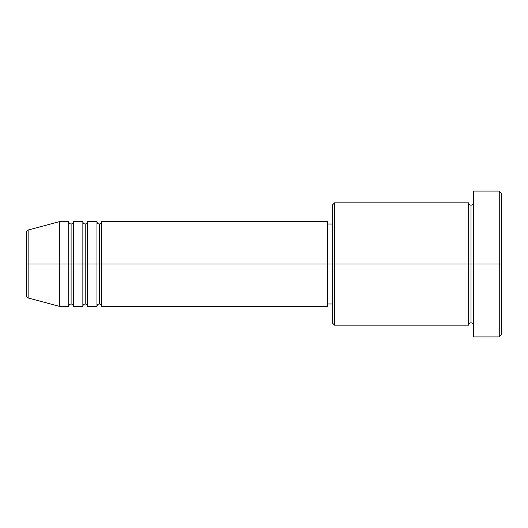 <?xml version="1.0" encoding="UTF-8"?>
<svg xmlns="http://www.w3.org/2000/svg" width="528" height="528" viewBox="0 0 528 528"><rect width="100%" height="100%" fill="white"/><g stroke="black" fill="none" stroke-linecap="round" stroke-linejoin="round"><path stroke-width="0.79" d="M26.4 264L26.4 295.713L26.4 264L28.142 264L28.142 297.99L28.142 264L26.4 264L26.4 232.287L26.4 264M473.372 325.162C473.227 323.743 472.441 322.958 471.016 322.813C469.597 322.958 468.811 323.743 468.666 325.162L468.666 202.838L468.666 264L471.016 264L471.016 205.187L471.016 264L471.016 205.187L471.016 264L473.372 264L473.372 336.93L473.372 191.07L473.372 264L499.25 264L499.25 336.93L499.25 264L501.6 264L501.6 193.426L501.6 334.574L501.6 264L334.574 264L334.574 325.162L334.574 264L327.518 264L327.518 306.346L327.518 264L101.68 264L101.68 221.654L101.68 264L99.33 264L99.33 224.011L99.33 264L96.974 264L96.974 221.654L96.974 264L87.562 264L87.562 221.654L87.562 264L85.213 264L85.213 224.011L85.213 264L82.856 264L82.856 221.654L82.856 264L73.451 264L73.451 221.654L73.451 264L71.095 264L71.095 224.011L71.095 264L68.746 264L68.746 221.654L68.746 264L28.142 264L28.142 297.99C27.43 298.089 26.849 297.33 26.4 295.713M101.68 306.346C101.534 304.92 100.749 304.135 99.33 303.989C97.904 304.135 97.119 304.92 96.974 306.346L96.974 264L99.33 264L99.33 224.011L99.33 303.989L99.33 264L99.33 303.989L99.33 264L101.68 264L101.68 306.346L327.518 306.346M87.562 306.346C87.417 304.92 86.638 304.135 85.213 303.989C83.787 304.135 83.002 304.92 82.856 306.346L82.856 264L85.213 264L85.213 224.011L85.213 303.989L85.213 264L85.213 303.989L85.213 264L87.562 264L87.562 306.346L96.974 306.346M73.451 306.346C73.306 304.92 72.521 304.135 71.095 303.989C69.676 304.135 68.891 304.92 68.746 306.346L68.746 264L71.095 264L71.095 224.011L71.095 303.989L71.095 264L71.095 303.989L71.095 264L73.451 264L73.451 306.346L82.856 306.346M68.746 221.654L59.334 221.654L28.142 230.01L28.142 264L59.334 264L59.334 221.654L59.334 306.346L59.334 264L68.746 264L68.746 221.654C68.891 223.08 69.676 223.865 71.095 224.011C72.521 223.865 73.306 223.08 73.451 221.654L73.451 264L82.856 264L82.856 221.654C83.002 223.08 83.787 223.865 85.213 224.011C86.638 223.865 87.417 223.08 87.562 221.654L87.562 264L96.974 264L96.974 221.654C97.119 223.08 97.904 223.865 99.33 224.011C100.749 223.865 101.534 223.08 101.68 221.654L101.68 264L327.518 264L327.518 221.654L327.518 264L332.224 264L332.224 322.813L332.224 205.187L332.224 264L468.666 264L468.666 202.838L334.574 202.838L334.574 264L334.574 202.838L332.224 205.187M499.25 264L499.25 191.07L499.25 264M468.666 264L468.666 325.162L468.666 264M471.016 264L471.016 322.813L471.016 264M68.746 264L68.746 306.346L68.746 264M73.451 264L73.451 306.346L73.451 264M82.856 264L82.856 306.346L82.856 264M87.562 264L87.562 306.346L87.562 264M96.974 264L96.974 306.346L96.974 264M101.68 264L101.68 306.346L101.68 264M28.142 264L28.142 230.01L28.142 264M468.666 325.162L334.574 325.162L332.224 322.813M473.372 336.93L499.25 336.93L501.6 334.574M468.666 202.838C468.811 204.257 469.597 205.042 471.016 205.187C472.441 205.042 473.227 204.257 473.372 202.838M332.224 303.989L327.518 303.989M68.746 306.346L59.334 306.346L28.142 297.99M82.856 221.654L73.451 221.654M501.6 193.426L499.25 191.07L473.372 191.07M332.224 224.011L327.518 224.011M327.518 221.654L101.68 221.654M96.974 221.654L87.562 221.654M28.142 230.01C27.43 229.911 26.849 230.67 26.4 232.287"/></g></svg>
